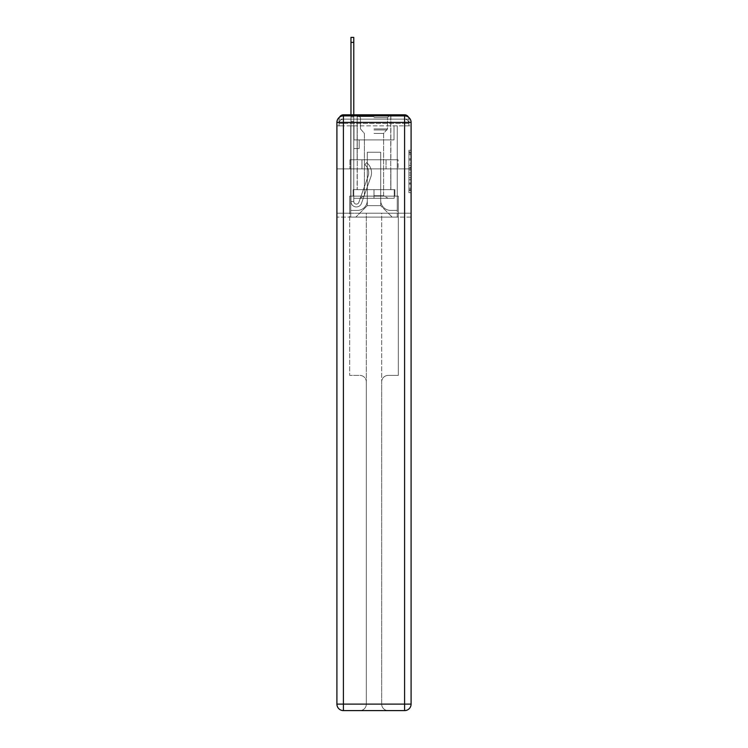 <?xml version="1.0" encoding="UTF-8"?>
<svg xmlns="http://www.w3.org/2000/svg" width="748" height="748" viewBox="0 0 748 748"><rect width="100%" height="100%" fill="white"/><g stroke="black" fill="none" stroke-linecap="round" stroke-linejoin="round"><path stroke-width="0.56" stroke-dasharray="3.74 2.81" d="M408.922 163.195L408.922 169.992L411.091 169.992L411.091 190.581L411.091 152.377L411.091 169.992L408.922 169.992L408.922 151.741L408.922 192.704L408.922 150.255L408.922 189.73L411.091 189.73L408.922 189.73L411.091 189.73L408.922 189.73L408.922 182.942L408.922 192.704L411.091 192.704L411.091 150.255L411.091 189.627L411.091 172.966L408.922 172.966L411.091 172.966L411.091 182.942L411.091 153.218L408.922 153.218L411.091 153.218L411.091 192.704L411.091 152.377L411.091 192.704L408.922 192.704L408.922 150.255L411.091 150.255L411.091 152.377L411.091 150.255L411.091 152.377L411.091 150.255L411.091 151.741L411.091 150.255L408.922 150.255L408.922 153.218L411.091 153.218L408.922 153.218L408.922 163.195L411.091 163.195M339.555 117.165A4.329 4.329 0 0 0 339.078 119.147L339.078 125.851L339.078 123.467L339.078 125.851L339.078 123.467L339.078 125.851L404.603 125.851L339.078 125.851L339.078 123.467L404.603 123.467L339.078 123.467L343.397 123.467L343.397 119.147L404.603 119.147L343.397 119.147L404.603 119.147L404.603 123.467L408.922 123.467L404.603 123.467L404.603 119.147L404.603 123.467L408.922 123.467L404.603 123.467L408.922 123.467L404.603 123.467L408.922 123.467L404.603 123.467L408.922 123.467L404.603 123.467L404.603 119.147L404.603 123.467L404.603 119.147L404.603 123.467L404.603 119.147L404.603 123.467L404.603 119.147L408.922 119.147A4.329 4.329 0 0 0 408.445 117.165M390.867 114.818L390.867 159.801L357.133 159.801L390.867 159.801L357.133 159.801L357.133 114.818L390.867 114.818L357.133 114.818L390.867 114.818L357.133 114.818L390.867 114.818L390.867 159.801L357.133 159.801L357.133 114.818M411.091 167.449L411.091 165.317L411.091 167.449L408.922 167.449L408.922 158.903L408.922 184.055L408.922 177.744L411.091 177.744L408.922 177.744L408.922 192.704L411.091 192.704L408.922 192.704L411.091 192.704L408.922 192.704L408.922 150.255L411.091 150.255L408.922 150.255L411.091 150.255L408.922 150.255L408.922 167.449L411.091 167.449M408.922 125.851L408.922 123.467L408.922 125.851L408.922 123.467L408.922 125.851L411.091 125.851L411.091 217.107L411.091 122.392L404.603 122.392L404.603 115.903A6.489 6.489 0 0 1 411.091 122.392A6.489 6.489 0 0 0 404.603 115.903A6.489 6.489 0 0 1 411.091 122.392A6.489 6.489 0 0 0 404.603 115.903L343.397 115.903L343.397 122.392L404.603 122.392L404.603 704.111L343.397 704.111L343.397 122.392L336.909 122.392A6.489 6.489 0 0 1 343.397 115.903L404.603 115.903L343.397 115.903A6.489 6.489 0 0 0 336.909 122.392L336.909 213.217L411.091 213.217L411.091 704.111L411.091 122.392L411.091 168.88L336.909 168.88L411.091 168.88L336.909 168.88L411.091 168.88L336.909 168.88L411.091 168.88L411.091 125.851L408.922 125.851L408.922 119.147L343.397 119.147L404.603 119.147L343.397 119.147L404.603 119.147L404.603 125.851L408.922 125.851L408.922 119.147A4.329 4.329 0 0 0 404.603 114.818L343.397 114.818L404.603 114.818A4.329 4.329 0 0 1 408.922 119.147L408.922 125.851L404.603 125.851L408.922 125.851L404.603 125.851L408.922 125.851L404.603 125.851L408.922 125.851L404.603 125.851L408.922 125.851L404.603 125.851L404.603 114.818A4.329 4.329 0 0 1 408.922 119.147L408.922 125.851L404.603 125.851L404.603 123.467L404.603 125.851L404.603 123.467L404.603 125.851L404.603 123.467L404.603 125.851L404.603 123.467L404.603 125.851L404.603 123.467L404.603 125.851L408.922 125.851L408.922 123.467A4.329 4.329 0 0 0 404.603 119.147L404.603 114.818A4.329 4.329 0 0 1 408.922 119.147M411.091 704.111L411.091 213.217L349.671 213.217L349.671 196.135L349.671 213.217L336.909 213.217L336.909 704.111A6.489 6.489 0 0 0 343.397 710.6A6.489 6.489 0 0 1 336.909 704.111L343.397 704.111L343.397 710.6A6.489 6.489 0 0 1 336.909 704.111L336.909 122.392L336.909 168.88L411.091 168.88L411.091 213.217L398.329 213.217L398.329 375.403L388.165 375.403L398.329 375.403L398.329 213.217L381.676 213.217L381.676 381.891A6.489 6.489 0 0 1 388.165 375.403A6.489 6.489 0 0 0 381.676 381.891A6.489 6.489 0 0 1 388.165 375.403L398.329 375.403L398.329 196.135L394.869 196.135L394.869 189.646L394.869 196.135L398.329 196.135L349.671 196.135L353.131 196.135L353.131 189.646L353.131 196.135L353.131 189.646L394.869 189.646L353.131 189.646L394.869 189.646L353.131 189.646L353.131 196.135L349.671 196.135L398.329 196.135L398.329 213.217L411.091 213.217L411.091 168.88L336.909 168.88L336.909 125.851L336.909 217.107L336.909 168.88L336.909 213.217L349.671 213.217L349.671 375.403L359.835 375.403A6.489 6.489 0 0 1 366.324 381.891L366.324 704.111A6.489 6.489 0 0 1 359.835 710.6A6.489 6.489 0 0 0 366.324 704.111L366.324 381.891A6.489 6.489 0 0 0 359.835 375.403L349.671 375.403L359.835 375.403A6.489 6.489 0 0 1 366.324 381.891L366.324 213.217L349.671 213.217L349.671 375.403L349.671 213.217L336.909 213.217L336.909 704.111A6.489 6.489 0 0 0 343.397 710.6L388.165 710.6A6.489 6.489 0 0 1 381.676 704.111L381.676 213.217L366.324 213.217L366.324 381.891A6.489 6.489 0 0 0 359.835 375.403L349.671 375.403L349.671 213.217L366.324 213.217L366.324 704.111A6.489 6.489 0 0 1 359.835 710.6L404.603 710.6L404.603 704.111L411.091 704.111A6.489 6.489 0 0 1 404.603 710.6A6.489 6.489 0 0 0 411.091 704.111A6.489 6.489 0 0 1 404.603 710.6M339.078 125.851L336.909 125.851L339.078 125.851L339.078 119.147A4.329 4.329 0 0 1 343.397 114.818A4.329 4.329 0 0 0 339.078 119.147L343.397 119.147L339.078 119.147L339.078 125.851L343.397 125.851L343.397 119.147A4.329 4.329 0 0 0 339.078 123.467L343.397 123.467L339.078 123.467L343.397 123.467L339.078 123.467L343.397 123.467L339.078 123.467L343.397 123.467L343.397 119.147A4.329 4.329 0 0 0 339.078 123.467A4.329 4.329 0 0 1 343.397 119.147A4.329 4.329 0 0 0 339.078 123.467A4.329 4.329 0 0 1 343.397 119.147L343.397 125.851L343.397 119.147L343.397 125.851L343.397 119.147L343.397 125.851L343.397 123.467L343.397 125.851L343.397 123.467L343.397 125.851L343.397 123.467L343.397 125.851L339.078 125.851L339.078 119.147A4.329 4.329 0 0 1 343.397 114.818L343.397 119.147L343.397 114.818A4.329 4.329 0 0 0 339.078 119.147M350.971 114.818L353.776 114.818L353.776 116.978L353.776 37.4L353.776 139.904L359.19 139.904L353.776 139.904L359.19 139.904L353.776 139.904L353.776 201.539A2.599 2.599 0 0 0 358.825 202.399A2.599 2.599 0 0 1 353.776 201.539A2.599 2.599 0 0 0 358.825 202.399L368.119 176.173A10.163 10.163 0 0 0 364.856 164.812A10.163 10.163 0 0 1 368.119 176.173A10.163 10.163 0 0 0 364.856 164.812L366.604 162.615A12.978 12.978 0 0 1 370.765 177.108L361.471 203.344A5.404 5.404 0 0 1 350.971 201.539L350.971 116.978L353.776 116.978L353.776 37.4L353.776 139.904L353.776 37.4L353.776 139.904L359.19 139.904L359.19 148.553L359.19 139.904L359.19 148.553L353.776 148.553L353.776 201.539L350.971 201.539L350.971 116.978L353.776 116.978L353.776 37.4L350.971 37.4L350.971 121.307L350.971 116.978L353.776 116.978L353.776 121.307L353.776 116.978L350.971 116.978L353.776 116.978L350.971 116.978L350.971 37.4L350.971 121.307L350.971 116.978L353.776 116.978L350.971 116.978L353.776 116.978L350.971 116.978L350.971 37.4L350.971 121.307L350.971 116.978L353.776 116.978L350.971 116.978L353.776 116.978L350.971 116.978L350.971 37.4L350.971 121.307L350.971 116.978L353.776 116.978L350.971 116.978L353.776 116.978L350.971 116.978L350.971 42.374L350.971 121.307L353.776 121.307L353.776 139.904L359.19 139.904L353.776 139.904L353.776 148.553L353.776 116.978L350.971 116.978L353.776 116.978L350.971 116.978L353.776 116.978L353.776 139.904L359.19 139.904L353.776 139.904L359.19 139.904L359.19 148.553L353.776 148.553L353.776 201.539L350.971 201.539L350.971 121.307L353.776 121.307L353.776 201.539A2.599 2.599 0 0 0 358.825 202.399L368.119 176.173A10.163 10.163 0 0 0 364.856 164.812L366.604 162.615A12.978 12.978 0 0 1 370.765 177.108L361.471 203.344A5.404 5.404 0 0 1 350.971 201.539L350.971 121.307L353.776 121.307L353.776 139.904L359.19 139.904L359.19 148.553L353.776 148.553L353.776 139.904L359.19 139.904L353.776 139.904L353.776 201.539A2.599 2.599 0 0 0 358.825 202.399A2.599 2.599 0 0 1 353.776 201.539L350.971 201.539L350.971 121.307L353.776 121.307L353.776 139.904L359.19 139.904L353.776 139.904L359.19 139.904L359.19 148.553L353.776 148.553L353.776 201.539L350.971 201.539L350.971 121.307L353.776 121.307L353.776 148.553L353.776 139.904L359.19 139.904L359.19 148.553L359.19 139.904L353.776 139.904L359.19 139.904L353.776 139.904L353.776 201.539A2.599 2.599 0 0 0 358.825 202.399L368.119 176.173A10.163 10.163 0 0 0 364.856 164.812A10.163 10.163 0 0 1 368.119 176.173A10.163 10.163 0 0 0 364.856 164.812L366.604 162.615A12.978 12.978 0 0 1 370.765 177.108L361.471 203.344A5.404 5.404 0 0 1 350.971 201.539L350.971 121.307L353.776 121.307L353.776 201.539A2.599 2.599 0 0 0 358.825 202.399L368.119 176.173A10.163 10.163 0 0 0 364.856 164.812L366.604 162.615A12.978 12.978 0 0 1 370.765 177.108L361.471 203.344A5.404 5.404 0 0 1 350.971 201.539L350.971 121.307L353.776 121.307L350.971 121.307L353.776 121.307L350.971 121.307L353.776 121.307L350.971 121.307L350.971 201.539L350.971 114.818M380.704 200.455A9.948 9.948 0 0 0 390.652 210.403A9.948 9.948 0 0 1 380.704 200.455L380.704 152.227L380.704 200.455A9.948 9.948 0 0 0 390.652 210.403L397.244 210.403L390.652 210.403A9.948 9.948 0 0 1 380.704 200.455L380.704 152.227L367.296 152.227L380.704 152.227L380.704 200.455A9.948 9.948 0 0 0 390.652 210.403L397.244 210.403L390.652 210.403A9.948 9.948 0 0 1 380.704 200.455L380.704 152.227L367.296 152.227L367.296 200.455L367.296 152.227L380.704 152.227L380.704 200.455A9.948 9.948 0 0 0 390.652 210.403L397.244 210.403L390.652 210.403A9.948 9.948 0 0 1 380.704 200.455L380.704 152.227L367.296 152.227L367.296 200.455A9.948 9.948 0 0 1 357.348 210.403A9.948 9.948 0 0 0 367.296 200.455L367.296 152.227L380.704 152.227L380.704 200.455A9.948 9.948 0 0 0 390.652 210.403L397.244 210.403L390.652 210.403A9.948 9.948 0 0 1 380.704 200.455L380.704 152.227L367.296 152.227L367.296 200.455A9.948 9.948 0 0 1 357.348 210.403L350.756 210.403L357.348 210.403A9.948 9.948 0 0 0 367.296 200.455L367.296 152.227L380.704 152.227L380.704 200.455M350.756 125.851L350.756 210.403L357.348 210.403A9.948 9.948 0 0 0 367.296 200.455A9.948 9.948 0 0 1 357.348 210.403L350.756 210.403L350.756 125.851L354 125.851L354 139.904L394 139.904L354 139.904L394 139.904L354 139.904L394 139.904L354 139.904L394 139.904L354 139.904L394 139.904L354 139.904L394 139.904L354 139.904L354 125.851L350.756 125.851L350.756 210.403L350.756 125.851L354 125.851L354 139.904L354 125.851L350.756 125.851L350.756 210.403L350.756 125.851L354 125.851L354 139.904L354 125.851L350.756 125.851L350.756 210.403L350.756 125.851L354 125.851L354 139.904L354 125.851L350.756 125.851L350.756 210.403L357.348 210.403A9.948 9.948 0 0 0 367.296 200.455L367.296 152.227L367.296 200.455A9.948 9.948 0 0 1 357.348 210.403A9.948 9.948 0 0 0 367.296 200.455L367.296 152.227L380.704 152.227L367.296 152.227L367.296 200.455A9.948 9.948 0 0 1 357.348 210.403L350.756 210.403L350.756 125.851L354 125.851L354 139.904L354 125.851L350.756 125.851L350.756 217.107L355.833 217.107L350.756 217.107L350.756 125.851L354 125.851L354 139.904L354 125.851L350.756 125.851M394 125.851L394 139.904L394 125.851L397.244 125.851L397.244 210.403L390.652 210.403L397.244 210.403L397.244 125.851L394 125.851L394 139.904L394 125.851L397.244 125.851L397.244 210.403L397.244 125.851L394 125.851L394 139.904L394 125.851L397.244 125.851L397.244 210.403L397.244 125.851L394 125.851L394 139.904L394 125.851L397.244 125.851L397.244 210.403L397.244 125.851L394 125.851L394 139.904L394 125.851L397.244 125.851L397.244 210.403L397.244 125.851L394 125.851L394 139.904L394 125.851L397.244 125.851L397.244 217.107L355.833 217.107L397.244 217.107L397.244 125.851L394 125.851M380.704 152.227L380.704 205.644L380.704 152.227L367.296 152.227L367.296 205.644L380.704 205.644L367.296 205.644L367.296 152.227L367.296 205.644L355.833 217.107L367.296 205.644L355.833 217.107L367.296 205.644L367.296 152.227L380.704 152.227L380.704 205.644L392.167 217.107L380.704 205.644L392.167 217.107L380.704 205.644L380.704 152.227L367.296 152.227L380.704 152.227M411.091 217.107L336.909 217.107L411.091 217.107M361.948 168.88L398.095 168.88L361.948 168.88L361.948 159.801L349.905 159.801L398.095 159.801L361.948 159.801L361.948 168.88L361.948 159.801L349.905 159.801L349.905 168.88L349.905 159.801L386.052 159.801L386.052 168.88L398.095 168.88L386.052 168.88L386.052 159.801L398.095 159.801L398.095 168.88L398.095 159.801L361.948 159.801L361.948 168.88M386.052 159.801L386.052 168.88L386.052 159.801M408.922 169.992L411.091 169.992L408.922 169.992M408.922 151.741L408.922 150.255L408.922 151.741L411.091 151.741L408.922 151.741M408.922 183.952L408.922 175.088L408.922 183.952L411.091 183.952L408.922 183.952M408.922 175.088L408.922 172.966L411.091 172.966L408.922 172.966L408.922 175.088L411.091 175.088L408.922 175.088M408.922 158.903L408.922 153.218L408.922 158.903L411.091 158.903L408.922 158.903M408.922 150.255L411.091 150.255L408.922 150.255L408.922 152.377L408.922 150.255L411.091 150.255M408.922 192.704L411.091 192.704L408.922 192.704L408.922 190.581L408.922 192.704M358.825 202.399A2.599 2.599 0 0 1 353.776 201.539L350.971 201.539A5.404 5.404 0 0 0 361.471 203.344A5.404 5.404 0 0 1 350.971 201.539A5.404 5.404 0 0 0 361.471 203.344A5.404 5.404 0 0 1 350.971 201.539A5.404 5.404 0 0 0 361.471 203.344A5.404 5.404 0 0 1 350.971 201.539A5.404 5.404 0 0 0 361.471 203.344A5.404 5.404 0 0 1 350.971 201.539L353.776 201.539A2.599 2.599 0 0 0 358.825 202.399L368.119 176.173A10.163 10.163 0 0 0 364.856 164.812A10.163 10.163 0 0 1 368.119 176.173A10.163 10.163 0 0 0 364.856 164.812L366.604 162.615A12.978 12.978 0 0 1 370.765 177.108L361.471 203.344A5.404 5.404 0 0 1 350.971 201.539A5.404 5.404 0 0 0 361.471 203.344A5.404 5.404 0 0 1 350.971 201.539A5.404 5.404 0 0 0 361.471 203.344A5.404 5.404 0 0 1 350.971 201.539L353.776 201.539A2.599 2.599 0 0 0 358.825 202.399L368.119 176.173A10.163 10.163 0 0 0 364.856 164.812L366.604 162.615A12.978 12.978 0 0 1 370.765 177.108L361.471 203.344A5.404 5.404 0 0 1 350.971 201.539L353.776 201.539A2.599 2.599 0 0 0 358.825 202.399A2.599 2.599 0 0 1 353.776 201.539A2.599 2.599 0 0 0 358.825 202.399L368.119 176.173A10.163 10.163 0 0 0 364.856 164.812A10.163 10.163 0 0 1 368.119 176.173A10.163 10.163 0 0 0 364.856 164.812L366.604 162.615A12.978 12.978 0 0 1 370.765 177.108L361.471 203.344A5.404 5.404 0 0 1 350.971 201.539A5.404 5.404 0 0 0 361.471 203.344A5.404 5.404 0 0 1 350.971 201.539L353.776 201.539L350.971 201.539A5.404 5.404 0 0 0 361.471 203.344A5.404 5.404 0 0 1 350.971 201.539A5.404 5.404 0 0 0 361.471 203.344L370.765 177.108A12.978 12.978 0 0 0 366.604 162.615A12.978 12.978 0 0 1 370.765 177.108A12.978 12.978 0 0 0 366.604 162.615A12.978 12.978 0 0 1 370.765 177.108A12.978 12.978 0 0 0 366.604 162.615A12.978 12.978 0 0 1 370.765 177.108A12.978 12.978 0 0 0 366.604 162.615A12.978 12.978 0 0 1 370.765 177.108A12.978 12.978 0 0 0 366.604 162.615A12.978 12.978 0 0 1 370.765 177.108A12.978 12.978 0 0 0 366.604 162.615A12.978 12.978 0 0 1 370.765 177.108A12.978 12.978 0 0 0 366.604 162.615A12.978 12.978 0 0 1 370.765 177.108A12.978 12.978 0 0 0 366.604 162.615A12.978 12.978 0 0 1 370.765 177.108A12.978 12.978 0 0 0 366.604 162.615L364.856 164.812A10.163 10.163 0 0 1 368.119 176.173A10.163 10.163 0 0 0 364.856 164.812L366.604 162.615L364.856 164.812A10.163 10.163 0 0 1 368.119 176.173L358.825 202.399A2.599 2.599 0 0 1 353.776 201.539A2.599 2.599 0 0 0 358.825 202.399L368.119 176.173L358.825 202.399A2.599 2.599 0 0 1 353.776 201.539A2.599 2.599 0 0 0 358.825 202.399L368.119 176.173L358.825 202.399A2.599 2.599 0 0 1 353.776 201.539L350.971 201.539L353.776 201.539A2.599 2.599 0 0 0 358.825 202.399L368.119 176.173A10.163 10.163 0 0 0 364.856 164.812L366.604 162.615L364.856 164.812A10.163 10.163 0 0 1 368.119 176.173L358.825 202.399A2.599 2.599 0 0 1 353.776 201.539L353.776 148.553L353.776 201.539A2.599 2.599 0 0 0 358.825 202.399L368.119 176.173A10.163 10.163 0 0 0 364.856 164.812L366.604 162.615L364.856 164.812A10.163 10.163 0 0 1 368.119 176.173L358.825 202.399A2.599 2.599 0 0 1 353.776 201.539L353.776 139.904L359.19 139.904L359.19 148.553L359.19 139.904L359.19 148.553L353.776 148.553L353.776 201.539A2.599 2.599 0 0 0 358.825 202.399L368.119 176.173A10.163 10.163 0 0 0 364.856 164.812L366.604 162.615L364.856 164.812A10.163 10.163 0 0 1 368.119 176.173L358.825 202.399M359.19 148.553L353.776 148.553L353.776 139.904L359.19 139.904L359.19 148.553L353.776 148.553L359.19 148.553L359.19 139.904L359.19 148.553L359.19 139.904L353.776 139.904L359.19 139.904L359.19 148.553L353.776 148.553L359.19 148.553L353.776 148.553L359.19 148.553L359.19 139.904L359.19 148.553L359.19 139.904L359.19 148.553L353.776 148.553L359.19 148.553L353.776 148.553L359.19 148.553L359.19 139.904L359.19 148.553L353.776 148.553L359.19 148.553L353.776 148.553L359.19 148.553L359.19 139.904L359.19 148.553L353.776 148.553L359.19 148.553M390.867 168.88L390.867 189.646L357.133 189.646L390.867 189.646L357.133 189.646L390.867 189.646L390.867 168.88L357.133 168.88L357.133 189.646L357.133 168.88L390.867 168.88M381.676 704.111A6.489 6.489 0 0 0 388.165 710.6A6.489 6.489 0 0 1 381.676 704.111L381.676 213.217L398.329 213.217L398.329 375.403L388.165 375.403A6.489 6.489 0 0 0 381.676 381.891L381.676 704.111A6.489 6.489 0 0 0 388.165 710.6L359.835 710.6A6.489 6.489 0 0 0 366.324 704.111L366.324 213.217L381.676 213.217L381.676 704.111M374 196.135L394.869 196.135L353.131 196.135L374 196.135L374 189.646L374 196.135M394.869 189.646L394.869 196.135L394.869 189.646M349.671 196.135L349.671 213.217L349.671 196.135M398.329 196.135L398.329 213.217L398.329 196.135M336.909 122.392A6.489 6.489 0 0 1 343.397 115.903A6.489 6.489 0 0 0 336.909 122.392M374 116.548L357.245 116.548L374 116.548M374 117.632L387.52 117.632L374 117.632M374 198.295L394.224 198.295L353.776 198.295L394.224 198.295L353.776 198.295L374 198.295L359.947 198.295L374 198.295L374 189.646L357.245 189.646L394.224 189.646L353.776 189.646L390.755 189.646L374 189.646L374 198.295L374 189.646L357.245 189.646L394.224 189.646L394.224 198.295L394.224 189.646L353.776 189.646L353.776 198.295L353.776 189.646L390.755 189.646L374 189.646L374 198.295M374 195.733L383.621 195.733L374 195.733M374 133.415L383.621 133.415L374 133.415M353.776 189.646L353.776 198.295L353.776 189.646M394.224 189.646L394.224 198.295L394.224 189.646M364.856 164.812L366.604 162.615L364.856 164.812M350.971 116.978L353.776 116.978L350.971 116.978M408.922 182.942L411.091 182.942L408.922 182.942M408.922 179.754L411.091 179.754M408.922 160.016L411.091 160.016L408.922 160.016M408.922 152.377L411.091 152.377M408.922 190.581L411.091 190.581M408.922 188.244L411.091 188.244M408.922 154.705L411.091 154.705M408.922 167.87L411.091 167.87L408.922 167.87M408.922 179.866L411.091 179.866L408.922 179.866M408.922 184.055L411.091 184.055L408.922 184.055M408.922 165.317L411.091 165.317L408.922 165.317M350.971 42.374L353.776 42.374M374 128.899L387.52 128.899L374 128.899M374 129.965L387.071 129.965L374 129.965M408.922 123.467A4.329 4.329 0 0 0 404.603 119.147A4.329 4.329 0 0 1 408.922 123.467A4.329 4.329 0 0 0 404.603 119.147A4.329 4.329 0 0 1 408.922 123.467M408.922 189.627L411.091 189.627M408.922 189.73L411.091 189.73M408.922 153.218L411.091 153.218M350.971 37.4L353.776 37.4L350.971 37.4M387.52 117.632L388.595 116.548L387.52 117.632L387.52 128.899L383.621 133.415L383.621 195.733L388.053 198.295L383.621 195.733L383.621 133.415L387.52 128.899L387.52 117.632M357.245 116.548L357.245 189.646L357.245 116.548M390.755 116.548L390.755 189.646L390.755 116.548M360.48 128.899L360.48 117.632L359.405 116.548L360.48 117.632L360.48 128.899L364.379 133.415L364.379 195.733L359.947 198.295L364.379 195.733L364.379 133.415L360.48 128.899"/><path stroke-width="1.12" d="M408.445 117.165A4.329 4.329 0 0 0 404.603 114.818L343.397 114.818A4.329 4.329 0 0 0 339.555 117.165M343.397 114.818L350.971 114.818L350.971 37.4L353.776 37.4L353.776 114.818L357.133 114.818M390.867 114.818L404.603 114.818M404.603 710.6A6.489 6.489 0 0 0 411.091 704.111L411.091 122.392A6.489 6.489 0 0 0 404.603 115.903L343.397 115.903A6.489 6.489 0 0 0 336.909 122.392L343.397 122.392L343.397 704.111L404.603 704.111L404.603 122.392L343.397 122.392L343.397 115.903A6.489 6.489 0 0 0 336.909 122.392L336.909 704.111A6.489 6.489 0 0 0 343.397 710.6L343.397 704.111L336.909 704.111A6.489 6.489 0 0 0 343.397 710.6L404.603 710.6A6.489 6.489 0 0 0 411.091 704.111A6.489 6.489 0 0 1 404.603 710.6L404.603 704.111L411.091 704.111M411.091 122.392A6.489 6.489 0 0 0 404.603 115.903L404.603 122.392L411.091 122.392M350.971 42.374L353.776 42.374"/></g></svg>
